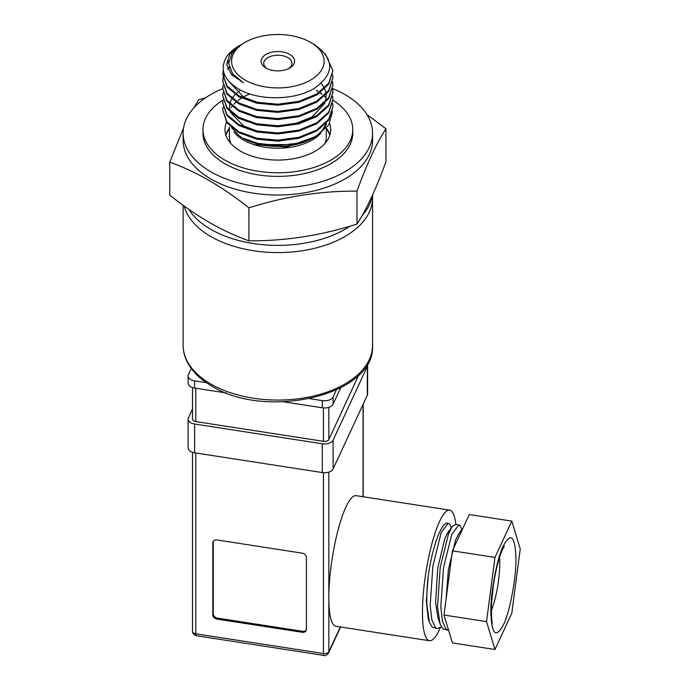 <?xml version="1.0" encoding="UTF-8"?>
<svg xmlns="http://www.w3.org/2000/svg" width="690" height="690" viewBox="0 0 690 690"><rect width="100%" height="100%" fill="white"/><g stroke="black" fill="none" stroke-linecap="round" stroke-linejoin="round"><path stroke-width="1.03" d="M503.389 624.873C495.825 638.673 491.642 634.49 490.849 612.332C490.314 593.831 497.162 557.46 503.389 545.738C510.962 531.938 515.137 536.121 515.939 558.279C516.474 576.771 509.625 613.143 503.389 624.873M367.304 395.258L367.304 366.476L333.098 440.186A8.815 5.089 180 0 1 322.308 443.782L194.64 424.031A8.815 5.089 180 0 1 190.69 422.72A8.815 5.089 180 0 1 188.111 419.115L188.111 447.896A8.815 5.089 0 0 0 190.69 451.493A8.815 5.089 0 0 0 194.64 452.812L322.308 472.555A8.815 5.089 0 0 0 333.098 468.959L367.304 395.258A8.815 5.089 0 0 0 367.606 393.938L367.606 365.165A8.815 5.089 0 0 0 367.373 364.018M188.111 419.115A8.815 5.089 180 0 1 188.413 417.804L192.519 408.954M440.28 627.797A66.085 13.964 -81.2 0 1 429.456 640.734A66.085 13.964 -81.2 0 1 422.461 612.28A66.085 13.964 -81.2 0 1 431.828 543.979A66.085 13.964 -81.2 0 1 449.664 510.126A66.085 13.964 -81.2 0 1 455.926 524.469M449.664 510.126L356.049 495.644A66.085 13.964 98.8 0 0 338.204 529.497A66.085 13.964 98.8 0 0 328.837 597.799A66.085 13.964 98.8 0 0 335.84 626.253L429.456 640.734M192.519 387.556L192.519 419.115A4.407 2.544 0 0 0 193.804 420.917A4.407 2.544 0 0 0 195.779 421.573L195.779 388.237M462.912 528.221L457.599 539.658M461.903 529.575L460.178 525.754L458.841 524.918L451.838 534.164L443.489 567.861L440.815 607.217L442.514 621.595L446.145 629.315L448.586 630.263M458.841 524.918L455.573 524.409L452.192 526.677L448.569 533.655L440.22 567.352L437.546 606.717L440.048 623.864L442.877 628.806L447.991 630.229M450.837 526.686L449.544 524.107L448.198 523.27L441.195 532.516L432.854 566.214L430.172 605.579L431.88 619.956L435.511 627.667L437.356 628.581L441.402 626.925M429.404 622.216L428.274 618.904L426.334 601.335L428.283 575.296C427.05 586.276 426.584 596.203 426.903 605.07L429.404 622.216L432.242 627.167L437.356 628.581M206.413 382.691L194.64 380.871A8.815 5.089 180 0 1 190.69 379.552A8.815 5.089 180 0 1 188.111 375.955L188.111 383.148A8.815 5.089 0 0 0 190.69 386.745A8.815 5.089 0 0 0 194.64 388.065L226.467 392.981M188.111 375.955A8.815 5.089 180 0 1 188.413 374.636L191.535 367.899M302.168 632.282A4.407 3.476 -155.1 0 0 306.162 630.531A4.407 3.476 -155.1 0 0 306.42 629.34L306.42 557.399A4.407 3.476 -155.1 0 0 302.168 553.139L217.057 539.977A4.407 3.476 -155.1 0 0 213.063 541.719A4.407 3.476 -155.1 0 0 212.805 542.909L212.805 614.859A4.407 3.476 -155.1 0 0 217.057 619.111L302.168 632.282L302.625 631.298A4.407 3.476 -155.1 0 0 306.343 630.022M367.304 366.476A8.815 5.089 0 0 0 367.606 365.165M358.817 374.929L328.837 439.53L328.837 407.35M323.446 407.945L323.446 441.324A4.407 2.544 0 0 0 328.837 439.53M323.446 441.324L195.779 421.573M213.339 541.245A4.407 3.476 -155.1 0 0 213.262 541.935L213.262 613.876A4.407 3.476 -155.1 0 0 217.514 618.128L302.625 631.298M428.283 575.296A52.863 11.169 -81.2 0 1 447.646 523.184L448.198 523.27M283.599 401.822L322.308 407.807A8.815 5.089 0 0 0 333.098 404.211L340.696 387.84M446.094 598.972L448.379 569.638L455.521 540.132L458.712 533.896L462.826 528.324M440.048 623.864L437.805 617.309L435.571 602.456L437.745 567.991L444.877 538.485L448.069 532.257L452.192 526.677M309.732 398.673L322.308 400.614A8.815 5.089 0 0 0 333.098 397.017L336.358 389.979M443.989 615.032L452.416 642.916L494.963 649.506L486.536 621.612L443.989 615.032L452.416 550.836L469.269 514.524L511.816 521.105L520.243 548.99L511.816 613.194L494.963 649.506M486.536 621.612L494.963 557.417L452.416 550.836M494.963 557.417L511.816 521.105M229.399 128.142A52.863 30.524 0 0 0 225.82 134.947L229.399 128.142M329.682 123.527A52.863 30.524 180 0 1 330.726 129.556A52.863 30.524 180 0 1 298.089 157.751A52.863 30.524 180 0 1 240.474 151.136A52.863 30.524 180 0 1 224.992 129.556A52.863 30.524 180 0 1 226.527 122.242M223.034 100.093A74.891 43.237 0 0 0 202.964 129.556A74.891 43.237 0 0 0 224.897 160.123A74.891 43.237 0 0 0 306.515 169.499A74.891 43.237 0 0 0 352.754 129.556A74.891 43.237 0 0 0 332.925 100.248M329.889 134.947A52.863 30.524 0 0 0 326.318 128.15L329.889 134.947M188.784 209.294A94.72 54.683 0 0 0 210.881 229.373A94.72 54.683 0 0 0 349.865 226.234M361.931 215.892A94.72 54.683 0 0 0 372.152 195.865M372.462 195.192A94.72 54.683 180 0 1 372.574 197.901A94.72 54.683 180 0 1 314.105 248.417A94.72 54.683 180 0 1 210.881 236.566A94.72 54.683 180 0 1 184.196 206.034M356.989 224.086C320.962 235.54 284.927 241.112 248.892 240.81C222.508 231.452 196.133 216.22 169.757 195.123L169.757 162.176C196.133 171.543 222.508 186.766 248.892 207.863C284.927 196.417 320.962 190.837 356.989 191.139L356.989 224.086C366.649 209.165 376.3 188.353 385.96 161.676L385.96 128.728L366.933 114.557M332.753 88.587A94.72 54.683 180 0 1 344.836 94.478A94.72 54.683 180 0 1 372.574 133.153L372.574 140.346A94.72 54.683 180 0 1 344.836 179.012A94.72 54.683 180 0 1 210.881 179.012A94.72 54.683 180 0 1 183.135 140.346L183.135 133.153A94.72 54.683 180 0 1 222.784 88.656M205.853 97.618L198.72 99.765L193.787 107.959M183.557 127.986L169.757 162.176M372.574 133.153A94.72 54.683 180 0 1 314.105 183.669A94.72 54.683 180 0 1 210.881 171.819A94.72 54.683 180 0 1 183.135 133.153M352.754 129.556L352.754 133.153A74.891 43.237 180 0 1 306.515 173.095A74.891 43.237 180 0 1 224.897 163.72A74.891 43.237 180 0 1 202.964 133.153L202.964 129.556M316.796 90.882A55.071 31.792 180 0 1 317.633 91.382M319.962 92.874A55.071 31.792 180 0 1 321.79 94.194M324.421 96.393A55.071 31.792 180 0 1 325.119 97.049M332.537 111.461L328.837 124.89L316.072 136.266L298.606 143.08L278.148 145.573L257.775 143.373L242.673 138.017A49.749 28.721 0 0 0 313.036 138.017L316.072 136.266M325.309 53.872L332.925 70.613L328.733 83.231L316.796 93.995L298.934 101.344L277.854 104.207L256.784 102.241L238.913 95.798L226.976 85.931L222.784 74.218L223.275 70.121M222.784 74.218L226.976 86.897L238.913 96.764L256.784 103.207L277.854 105.173L298.934 102.301L316.796 94.961L328.733 84.197L332.925 70.613M332.675 74.692L332.925 77.815L328.733 90.425L316.796 101.189L298.934 108.537L277.854 111.401L256.784 109.434L238.913 102.991L226.976 93.124L222.784 81.411L223.068 78.289M222.784 81.411L226.976 94.09L238.913 103.957L256.784 110.4L277.854 112.367L298.934 109.494L316.796 102.154L328.733 91.391L332.925 77.815M332.675 81.894L332.925 85.008L328.733 97.618L316.796 108.39L298.934 115.73L277.854 118.594L256.784 116.627L238.913 110.184L226.976 100.317L222.784 88.605L223.068 85.491M222.784 88.605L226.976 101.283L238.913 111.15L256.784 117.593L277.854 119.56L298.934 116.688L316.796 109.348L328.733 98.584L332.925 85.008M332.916 85.491L332.597 82.369M332.675 89.088L332.925 92.201L328.733 104.82L316.796 115.584L298.934 122.924L277.854 125.796L256.784 123.821L238.913 117.378L226.976 107.511L222.784 95.798L223.068 92.684M222.784 95.798L226.976 108.477L238.913 118.344L256.784 124.787L277.854 126.753L298.934 123.889L316.796 116.541L328.733 105.777L332.925 92.201M332.916 92.684L332.597 89.571M332.675 96.281L332.925 99.394L328.733 112.013L316.796 122.777L298.934 130.117L277.854 132.989L256.784 131.014L238.913 124.571L226.976 114.713L222.784 102.991L223.068 99.877M222.784 102.991L226.976 115.67L238.913 125.537L256.784 131.98L277.854 133.946L298.934 131.083L316.796 123.734L328.733 112.97L332.925 99.394M332.675 103.474L332.925 106.588L328.733 119.206L316.796 129.97L298.934 137.31L277.854 140.182L256.784 138.207L238.913 131.764L226.976 121.906L222.784 110.184L223.068 107.071M222.784 110.184L226.984 122.863L238.913 132.73L256.784 139.173L277.854 141.148L298.934 138.276L316.796 130.936L328.733 120.172L332.925 106.588M310.569 42.323A46.256 26.703 180 0 1 310.569 80.092A46.256 26.703 180 0 1 245.148 80.092A46.256 26.703 180 0 1 245.148 42.323A46.256 26.703 180 0 1 310.569 42.323L314.097 44.358C334.84 59.021 334.9 73.701 314.286 88.398C294.785 100.49 259.293 100.826 239.637 89.631C223.845 80.247 219.437 69.388 226.423 57.046A55.071 31.792 180 0 1 238.913 45.92L241.276 44.591M239.43 45.626A55.071 31.792 180 0 1 240.87 44.85M228.795 61.281L226.7 63.851M223.37 70.716L222.792 74.692M223.163 77.815L224.345 74.175M227.709 68.767L229.201 67.077M229.416 67.818L227.976 69.405M224.543 74.684L223.275 78.289M223.163 78.772L222.792 81.894M245.148 42.323L242.604 43.789L232.202 52.802L228.692 63.411L232.677 73.959L243.587 82.791L231.538 74.701L226.734 64.584L229.727 54.243L239.904 45.35M266.021 68.043L266.021 68.043A16.741 9.669 180 0 1 266.021 54.372A16.741 9.669 180 0 1 289.697 54.372A16.741 9.669 180 0 1 289.697 68.043A16.741 9.669 180 0 1 266.021 68.043M288.679 68.577A14.102 8.142 0 0 0 291.956 63.368A14.102 8.142 0 0 0 287.825 57.606A14.102 8.142 0 0 0 272.464 55.847A14.102 8.142 0 0 0 263.761 63.368A14.102 8.142 0 0 0 267.03 68.577M248.892 207.863L248.892 240.81M356.989 191.139C366.649 164.462 376.3 143.658 385.96 128.728M320.954 133.049A48.464 27.979 180 0 1 254.067 144.624L286.566 146.996L315.33 136.689M317.874 134.766L323.748 128.797A49.749 28.721 0 0 1 314.485 137.146L319.668 133.213M240.465 90.071L235.695 93.866M235.118 94.444L232.021 98.36M231.642 98.998L229.813 103.552M229.641 104.354L229.865 110.797M230.27 112.159L243.587 125.951L257.732 131.212M294.423 123.967L312.122 116.964L324.999 103.034M325.525 101.534L326.232 94.539M326.129 93.693L324.731 88.898M324.429 88.234L321.273 83.317M230.029 82.627L243.587 97.178L257.732 102.439M316.796 90.399L317.935 91.115M320.238 92.684L321.945 93.995M324.541 96.281L324.999 96.721M192.519 452.304L192.519 631.35A4.407 2.544 0 0 0 193.804 633.144A4.407 2.544 0 0 0 195.779 633.808L195.779 452.985M499.5 557.563A35.242 7.452 -81.2 0 1 499.75 563.678A35.242 7.452 -81.2 0 1 491.297 610.572M322.308 472.555L322.308 443.782M194.64 424.031L194.64 452.812M333.098 440.186L333.098 468.959M363.044 404.426L363.044 496.722M323.446 472.693L323.446 653.551A4.407 2.544 0 0 0 328.837 651.757L328.837 472.098M196.245 635.706L323.912 655.448A4.407 0.932 -81.2 0 1 323.446 653.551L195.779 633.808A4.407 0.932 -81.2 0 0 196.245 635.706C193.787 634.904 192.545 633.455 192.519 631.35M217.057 619.111L217.514 618.128M212.805 614.859L213.262 613.876M212.805 542.909L213.262 541.935M340.351 626.951L328.837 651.757A4.407 3.476 24.9 0 1 328.578 652.956L340.627 626.994M333.098 404.211L333.098 397.017M322.308 400.614L322.308 407.807M194.64 380.871L194.64 388.065M183.135 345.38A94.72 54.683 0 0 0 210.881 384.045A94.72 54.683 0 0 0 314.105 395.905A94.72 54.683 0 0 0 372.574 345.38C375.74 395.241 265.883 420.305 211.796 386.064C200.781 379.707 192.786 372.048 187.818 363.095C184.722 357.394 183.161 351.486 183.135 345.38L183.135 205.275M324.887 143.494A48.464 27.979 0 0 0 326.318 136.749L326.318 128.15M325.671 124.804A48.464 27.979 180 0 1 324.559 127.71M249.884 93.952A49.749 28.721 0 0 0 243.32 97.031M241.509 98.092A49.749 28.721 0 0 0 237.878 100.611M235.971 102.206A49.749 28.721 0 0 0 234.031 104.112M232.03 106.519A49.749 28.721 0 0 0 231.374 107.468M254.067 144.624A48.464 27.979 180 0 1 243.587 140.036A48.464 27.979 180 0 1 233.893 132.023M229.399 126.977L229.399 136.749A48.464 27.979 0 0 0 230.822 143.494M504.407 546.101L502.613 549.326C499.025 557.253 495.972 568.948 493.471 584.404L491.452 604.25C491.435 617.188 491.798 623.441 492.513 622.992L492.513 622.975M363.199 496.748L363.199 404.099M323.912 655.448C325.076 656.164 326.637 655.336 328.578 652.956M450.768 526.479L451.269 527.928M323.187 129.263L325.861 123.726M241.69 137.431L239.154 135.749L231.486 127.641M372.574 197.901L372.574 345.38M326.318 124.907L326.318 123.225M264.244 144.607L291.033 144.564"/></g></svg>
